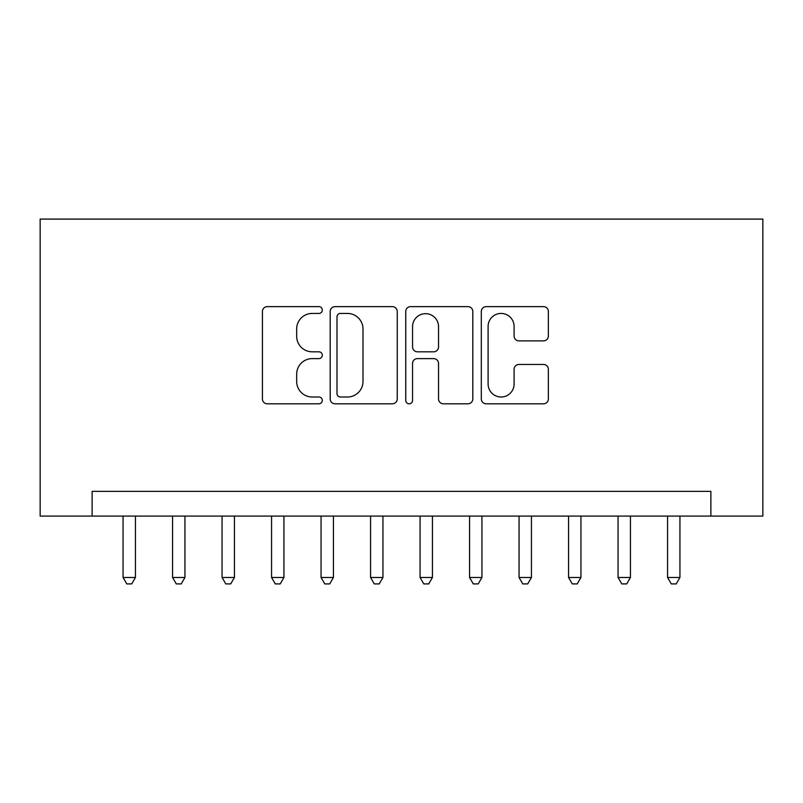 <?xml version="1.0" encoding="UTF-8"?>
<svg xmlns="http://www.w3.org/2000/svg" width="803" height="803" viewBox="0 0 803 803"><rect width="100%" height="100%" fill="white"/><g stroke="black" fill="none" stroke-linecap="round" stroke-linejoin="round"><path stroke-width="1.2" d="M322.304 310.028A3.403 3.403 0 0 0 318.901 306.626L267.279 306.626A4.858 4.858 0 0 0 262.42 311.484L262.42 398.95A4.858 4.858 0 0 0 267.279 403.809L318.901 403.809A3.403 3.403 0 0 0 322.304 400.406A3.403 3.403 0 0 0 318.901 397.003L312.216 397.003A15.548 15.548 0 0 1 296.668 381.455L296.668 374.168A15.548 15.548 0 0 1 312.216 358.62L318.901 358.62A3.403 3.403 0 0 0 322.304 355.217A3.403 3.403 0 0 0 318.901 351.814L312.216 351.814A15.548 15.548 0 0 1 296.668 336.266L296.668 328.979A15.548 15.548 0 0 1 312.216 313.431L318.901 313.431A3.403 3.403 0 0 0 322.304 310.028M543.501 340.884A4.858 4.858 0 0 0 548.359 336.025L548.359 311.484A4.858 4.858 0 0 0 543.501 306.626L486.166 306.626A4.858 4.858 0 0 0 481.308 311.484L481.308 398.95A4.858 4.858 0 0 0 486.166 403.809L543.501 403.809A4.858 4.858 0 0 0 548.359 398.95L548.359 369.31A4.858 4.858 0 0 0 543.501 364.452L518.959 364.452A4.858 4.858 0 0 0 514.101 369.31L514.101 384.005A12.999 12.999 0 0 1 501.102 397.003A12.999 12.999 0 0 1 488.104 384.005L488.104 326.43A12.999 12.999 0 0 1 501.102 313.431A12.999 12.999 0 0 1 514.101 326.43L514.101 336.025A4.858 4.858 0 0 0 518.959 340.884L543.501 340.884M710.876 516.088L762.85 516.088L762.85 219.089L40.15 219.089L40.15 516.088L710.876 516.088L710.876 491.346L92.124 491.346L92.124 516.088M397.244 311.484A4.858 4.858 0 0 0 392.386 306.626L335.052 306.626A4.858 4.858 0 0 0 330.194 311.484L330.194 398.95A4.858 4.858 0 0 0 335.052 403.809L392.386 403.809A4.858 4.858 0 0 0 397.244 398.95L397.244 311.484M410.614 306.626L467.948 306.626A4.858 4.858 0 0 1 472.806 311.484L472.806 398.95A4.858 4.858 0 0 1 467.948 403.809L443.407 403.809A4.858 4.858 0 0 1 438.548 398.95L438.548 363.478A4.858 4.858 0 0 0 433.69 358.62L417.409 358.62A4.858 4.858 0 0 0 412.551 363.478L412.551 400.406A3.403 3.403 0 0 1 409.149 403.809A3.403 3.403 0 0 1 405.756 400.406L405.756 311.484A4.858 4.858 0 0 1 410.614 306.626M340.402 313.431A3.403 3.403 0 0 0 336.999 316.834L336.999 393.6A3.403 3.403 0 0 0 340.402 397.003L347.448 397.003A15.548 15.548 0 0 0 362.996 381.455L362.996 328.979A15.548 15.548 0 0 0 347.448 313.431L340.402 313.431M438.548 326.67A12.999 12.999 0 0 0 425.55 313.672A12.999 12.999 0 0 0 412.551 326.67L412.551 346.956A4.858 4.858 0 0 0 417.409 351.814L433.69 351.814A4.858 4.858 0 0 0 438.548 346.956L438.548 326.67M123.06 516.088L123.06 577.477L135.436 577.477L135.436 516.088M135.436 577.477L131.722 583.911L126.774 583.911L123.06 577.477M172.565 516.088L172.565 577.477L184.941 577.477L184.941 516.088M184.941 577.477L181.227 583.911L176.279 583.911L172.565 577.477M222.06 516.088L222.06 577.477L234.436 577.477L234.436 516.088M234.436 577.477L230.722 583.911L225.773 583.911L222.06 577.477M271.565 516.088L271.565 577.477L283.941 577.477L283.941 516.088M283.941 577.477L280.227 583.911L275.278 583.911L271.565 577.477M321.059 516.088L321.059 577.477L333.436 577.477L333.436 516.088M333.436 577.477L329.722 583.911L324.773 583.911L321.059 577.477M370.564 516.088L370.564 577.477L382.941 577.477L382.941 516.088M382.941 577.477L379.227 583.911L374.278 583.911L370.564 577.477M420.059 516.088L420.059 577.477L432.436 577.477L432.436 516.088M432.436 577.477L428.722 583.911L423.773 583.911L420.059 577.477M469.564 516.088L469.564 577.477L481.941 577.477L481.941 516.088M481.941 577.477L478.227 583.911L473.278 583.911L469.564 577.477M519.059 516.088L519.059 577.477L531.435 577.477L531.435 516.088M531.435 577.477L527.722 583.911L522.773 583.911L519.059 577.477M568.564 516.088L568.564 577.477L580.94 577.477L580.94 516.088M580.94 577.477L577.227 583.911L572.278 583.911L568.564 577.477M618.059 516.088L618.059 577.477L630.435 577.477L630.435 516.088M630.435 577.477L626.721 583.911L621.773 583.911L618.059 577.477M667.564 516.088L667.564 577.477L679.94 577.477L679.94 516.088M679.94 577.477L676.226 583.911L671.278 583.911L667.564 577.477"/></g></svg>
